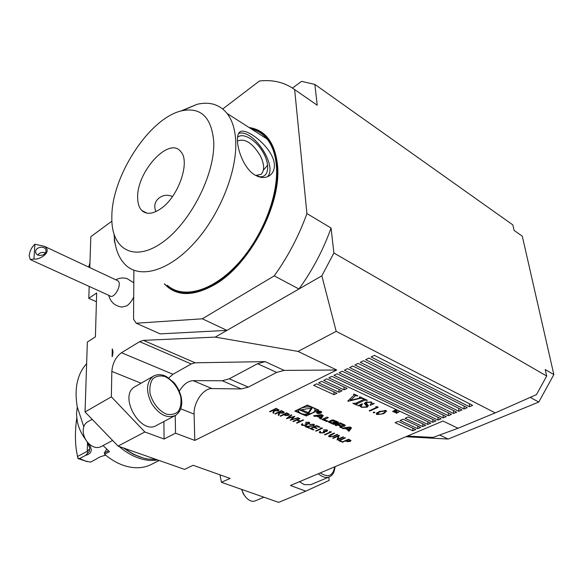 <?xml version="1.0" encoding="UTF-8"?>
<svg xmlns="http://www.w3.org/2000/svg" width="583" height="583" viewBox="0 0 583 583"><rect width="100%" height="100%" fill="white"/><g stroke="black" fill="none" stroke-linecap="round" stroke-linejoin="round"><path stroke-width="0.87" d="M274.885 413.784L281.392 410.621L284.264 412.159L283.535 413.121L279.578 413.048L278.849 415.453L278.164 415.162L278.893 412.757L278.441 412.56L275.438 414.017L274.885 413.784M286.384 418.623L291.267 414.826L291.835 415.067L288.242 417.858L294.801 416.328L291.864 419.352L298.358 417.843L290.217 420.234L293.285 417.071L286.384 418.623M308.4 422.566L305.616 422.281L309.063 422.252L309.762 422.85L309.092 423.775L307.066 424.103L306.345 425.32L302.205 425.43L301.418 424.788L302.132 423.703L302.664 423.928L302.234 424.541L302.876 425.124L305.762 425.124L306.272 424.417L305.31 423.71L308.567 423.55L308.932 422.988L308.378 422.34L306.148 422.507M310.01 428.571L316.518 425.575L319.812 426.975L319.141 427.281L316.372 426.107L314.368 427.026L317.137 428.206L316.467 428.512L313.698 427.339L311.198 428.483L313.975 429.656L313.311 429.955L310.01 428.571M326.247 430.159L323.514 429.882L326.91 429.846L327.573 430.414L326.895 431.333L324.884 431.653L324.141 432.834L320.06 432.943L319.309 432.338L320.045 431.267L320.563 431.486L320.118 432.083L320.73 432.644L323.565 432.644L324.09 431.937L323.171 431.274L326.378 431.114L326.75 430.56L326.225 429.933L324.039 430.101M330.204 434.838L334.139 433.074L334.649 433.293L329.453 436.077L329.985 436.543L332.303 436.572L337.266 434.408L337.776 434.626L333.848 436.375L329.351 436.856L328.601 436.244L330.204 434.838M338.49 440.559L344.983 437.695L345.486 437.906L339.656 440.478L341.798 441.382L341.135 441.674L338.49 440.559M306.243 415.985L318.755 410.082L307.365 405.076L294.852 411.088L306.243 415.985L306.148 414.848L307.46 414.229M333.891 253.007L331.064 228.004C323.303 249.786 312.597 270.118 298.941 289L321.838 275.839L333.891 253.007L546.679 376.042L536.498 394.596L495.215 412.902L458.034 428.265L442.985 421.043L290.458 485.508L305.813 491.148L278.645 502.371L221.453 482.323L230.096 478.432L193.155 465.285L184.534 469.388L118.058 446.082L144.876 431.981L164.071 439.035L175.534 433.184L194.802 440.413L336.712 370.008L284.198 370.402L276.692 372.413L248.343 387.097L241.296 388.934L211.986 388.577C203.46 388.081 193.498 402.401 194.11 414.105L194.802 440.413M495.215 412.902L336.202 331.355L321.838 275.839M336.712 370.008L298.03 351.425L336.202 331.355M362.808 398.685L363.355 398.429L367.283 400.266L364.674 400.23L356.73 403.902L356.257 404.296L357.328 404.872L356.789 405.119L352.853 403.312L355.492 403.334L363.435 399.654L363.879 399.275L362.808 398.685M375.7 406.839L376.982 406.628L378.258 407.225L369.782 411.066L369.156 410.782L376.764 407.335L375.7 406.839M376.99 414.564L376.327 413.996L379.132 411.525L385.895 410.578L386.558 411.153L383.782 413.668L376.99 414.564L376.778 412.881M395.398 410.243L396.178 410.607L395.624 410.352L392.512 411.525L395.347 409.922M371.116 356.993L469.432 406.745L472.653 405.374L374.403 355.375L371.116 356.993M328.812 377.85L427.813 424.424L430.852 423.134L331.895 376.334L328.812 377.85M333.957 375.321L432.885 422.267L435.946 420.97L337.061 373.79L333.957 375.321M339.138 372.763L437.993 420.103L441.076 418.791L342.265 371.218L339.138 372.763M344.364 370.183L443.138 417.916L446.243 416.597L347.519 368.631L344.364 370.183M349.625 367.589L448.32 415.715L451.446 414.382L352.81 366.022L349.625 367.589M354.938 364.973L453.538 413.493L456.686 412.159L358.137 363.391L354.938 364.973M360.287 362.334L458.792 411.263L461.969 409.915L363.515 360.739L360.287 362.334M365.679 359.675L464.09 409.011L467.289 407.655L368.937 358.071L365.679 359.675M323.711 380.371L344.072 389.859L347.118 388.402L326.772 378.863L323.711 380.371M405.09 418.31L422.784 426.559L425.794 425.277L408.115 416.991L405.09 418.31M400.076 420.503L417.785 428.687L420.78 427.412L403.079 419.192L400.076 420.503M318.653 382.863L339.014 392.279L342.046 390.829L321.685 381.369L318.653 382.863M313.632 385.341L334.001 394.676L337.01 393.241L316.642 383.854L313.632 385.341M395.099 422.675L412.822 430.793L415.796 429.533L398.087 421.371L395.099 422.675M353.487 394.334L354.027 394.079L357.802 395.842L355.499 395.66L350.5 400.375L359.769 398.036L360.177 397.562L359.303 397.045L359.842 396.797L363.012 398.276L359.609 398.48L348.153 401.286L347.752 401.097L353.837 395.289L354.121 394.749L353.487 394.334M393.78 412.123L397.103 410.738L395.544 412.421L399.253 411.751L396.374 413.332L398.211 412.094L394.939 412.662L396.338 411.204L393.758 411.941M373.477 412.225L374.942 412.327L373.346 412.8L373.477 412.225M371.393 402.059L372.377 403.516L374.301 403.538L370.518 405.272L370.074 405.061L371.553 402.94L370.824 402.292L367.203 402.379L366.423 403.385L368.456 405.593L367.312 407.145L361.322 407.313L360.068 405.761L358.02 405.681L362.043 403.83L362.488 404.034L360.979 406.3L361.846 407.065L365.869 406.985L366.583 406.008L364.419 403.56L365.65 402.27L371.393 402.059M351.549 427.798L349.727 426.996L342.002 428.133L343.329 428.702L344.896 428.476L348.277 429.941L347.781 430.633L349.093 431.201L351.549 427.798M345.289 425.218L340.093 422.792L335.006 425.102L336.282 425.656L337.674 425.022L340.64 426.304L339.787 427.171L341.048 427.718L342.257 426.807L341.434 426.209L344.167 426.311L345.289 425.218M338.41 422.209L333.265 419.964L331.61 420.117L328.375 421.968L333.665 424.373L336.959 423.469L333.687 422.048L332.959 422.384L334.955 423.251L334.547 423.433L333.367 423.484L330.532 422.252L330.605 421.728L332.383 420.911L333.563 420.86L337.783 423.098L338.41 422.209M324.265 419.541L328.331 417.654L327.034 417.093L321.94 419.447L326.823 421.56L327.843 421.086L324.265 419.541L324.155 418.426M320.89 413.092L321.758 411.926C319.418 410.68 317.64 410.928 316.431 412.684C317.305 413.639 318.792 413.777 320.89 413.092M319.579 418.426L320.956 419.017L323.295 415.46L321.371 414.622L313.508 415.803L314.9 416.4L316.496 416.16L320.045 417.705L319.579 418.426M342.061 442.06L348.554 439.21L351.01 440.508L350.215 441.426L347.461 441.681L345.551 440.959L342.061 442.06M333.236 438.343L332.733 438.132L339.226 435.239L337.929 439.13L343.044 436.864L343.547 437.082L337.054 439.954L338.329 436.077L333.236 438.343L332.973 438.022M329.446 431.66L331.508 431.952L325.008 434.882L324.498 434.663L330.328 432.039L329.446 431.66M320.563 427.886L322.647 428.184L316.146 431.15L315.622 430.932L321.459 428.265L320.563 427.886M313.078 424.555L309.675 424.446L313.778 424.256L314.463 424.818L313.618 425.911L306.884 426.669L309.624 427.82L308.961 428.126L304.953 426.443L313.035 425.714L313.574 424.963L313.064 424.329L310.207 424.672M292.928 421.378L299.443 418.303L299.983 418.536L297.301 419.796L300.383 421.101L303.065 419.847L303.605 420.073L297.09 423.134L296.558 422.908L299.72 421.422L296.638 420.117L293.475 421.611L292.928 421.378M280.117 415.985L286.632 412.851L289.401 414.338L288.651 415.3L285.779 415.57L283.666 414.775L280.671 416.218L280.117 415.985M269.608 411.562L276.116 408.37L279.017 409.929L278.295 410.891L274.316 410.818L273.609 413.245L272.917 412.953L273.624 410.527L273.165 410.33L270.169 411.795L269.608 411.562M112.111 356.752C113.175 353.502 113.226 350.893 112.257 348.918L112.111 356.752M328.812 477.127L329.133 480.443L305.813 491.148M299.465 481.696L304.282 484.633L310.79 484.633L329.06 477.025M115.463 245.246L114.304 240.313L114.348 237.908M458.034 428.265L433.045 437.425L407.481 436.048M405.855 436.733L448.196 439.05L538.772 402.059L553.85 374.592L522.295 236.188L514.082 230.402L512.858 224.914L314.864 84.418L301.571 81.358L292.477 88.062M546.679 376.042L545.222 369.556L553.85 374.592M314.937 103.636L317.21 105.217L314.864 84.418M284.198 370.402L265.076 361.613L257.584 363.712L229.25 378.826L222.225 380.75L193.104 380.648C187.959 380.961 183.368 384.452 179.324 391.135M265.076 361.613L195.145 362.801L191.246 363.967L172.969 374.271L168.764 377.952M163.896 421.531L164.071 439.035M175.25 415.57L175.534 433.184M118.058 446.082L85.038 411.955L111.353 396.826L144.876 431.981M298.03 351.425L215.258 337.105L143.469 340.37L139.621 341.667L121.483 352.73C115.755 356.985 112.534 363.224 111.834 371.437L111.353 396.826M215.258 337.105L226.955 330.379L160.157 333.877L136.196 323.23L133.551 319.178L133.886 270.242M89.804 267.619L90.831 236.683L111.885 221.168M96.421 301.739L88.791 298.328L89.184 286.421M88.791 298.328L96.669 292.972L95.415 336.879L87.348 342.039L85.038 411.955M108.722 295.319C110.537 302.125 114.938 306.046 121.913 307.081L126.73 305.864C129.543 303.954 131.867 300.981 133.704 296.944M133.798 282.624L133.208 282.143M221.453 482.323L219.944 474.817M156.251 459.477L148.184 459.069C140.306 457.786 132.487 454.237 124.718 448.422M141.654 457.487C135.679 455.644 129.82 452.546 124.062 448.189M135.708 386.274L134.673 386.864C118.05 396.207 141.166 436.084 156.9 425.211L174.579 415.905M267.655 165.098L263.421 170.127M226.955 330.379L298.941 289L274.258 275.868L202.323 318.799L226.955 330.379M469.395 403.72L469.432 406.745M427.769 421.677L427.813 424.424M432.841 419.49L432.885 422.267M437.95 417.29L437.993 420.103M443.095 415.067L443.138 417.916M448.276 412.837L448.32 415.715M453.501 410.578L453.538 413.493M458.763 408.311L458.792 411.263M464.061 406.023L464.09 409.011M343.992 386.937L344.072 389.859M422.733 423.848L422.784 426.559M417.741 425.998L417.785 428.687M338.934 389.386L339.014 392.279M333.921 391.82L334.001 394.676M412.779 428.141L412.822 430.793M357.197 395.558L357.255 396.097M356.541 395.252L356.607 395.791M355.39 394.713L355.499 395.66M355.025 394.545L355.185 395.908M354.909 394.487L355.083 396.003M350.303 398.663L350.5 400.375M359.828 396.804L359.893 397.322M362.407 397.992L362.473 398.524M362.123 397.861L362.189 398.393M348.095 400.769L348.153 401.286M385.363 410.388L385.48 411.372L385.042 410.979L379.752 411.802L377.42 413.777L380.786 414.214L383.169 413.383L385.48 411.372M383.709 413.128L383.782 413.668M384.955 410.301L385.042 410.979M374.541 412.101L374.621 412.749M373.288 412.327L373.346 412.8M369.717 410.534L369.782 411.066M376.684 406.679L376.764 407.335M370.46 404.784L370.518 405.272M370.766 401.818L370.824 402.292M367.122 401.767L367.203 402.379M367.582 404.551L367.028 404.85L367.312 407.145M367.028 404.85L366.474 405.076M361.249 406.679L361.322 407.313M360.819 404.908L360.352 404.609M360.156 406.307L360.068 405.761M358.428 405.498L358.472 405.885M366.343 404.026L365.184 402.576L365.461 404.872M366.678 399.982L366.743 400.514M366.015 399.668L366.08 400.208M364.521 398.976L364.674 400.23M356.607 402.817L356.73 403.902M356.111 403.05L356.242 404.223M356.73 404.595L356.789 405.119M363.814 398.648L363.894 399.34M363.406 398.459L363.471 398.991M317.21 105.217L294.641 89.563L306.92 213.567L331.064 228.004M222.735 108.985L259.428 81.001C272.8 79.477 284.54 82.334 294.641 89.563M202.323 318.799L136.196 323.23M306.92 213.567C298.941 235.765 288.053 256.535 274.258 275.868M249.05 127.488C265.382 129.987 274.863 142.456 277.479 164.894C281.895 203.7 250.296 263.99 215.389 284.22C193.352 296.798 176.328 296.667 164.311 283.826M86.627 363.719C77.371 373.885 74.23 388.183 77.189 406.606L83.77 426.741M103.082 445.55L109.466 451.694L104.583 454.252L105.232 454.798C111.251 459.768 117.474 463.347 123.895 465.533C134.469 468.943 143.833 468.455 151.981 464.083L159.21 460.512M157.665 459.965C151.697 461.007 145.349 460.381 138.623 458.085C131.882 455.731 125.367 451.854 119.07 446.44M123.275 447.912L133.514 454.346L142.813 457.844M106.704 449.209L104.335 452.976L108.453 450.812M104.583 454.252L104.335 452.976M76.752 418.149C75.192 429.066 75.003 439.334 76.184 448.954L77.488 456.525L87.231 451.3L89.724 448.83L89.738 448.05L86.962 441.535M87.239 461.627L77.984 458.559L77.86 458.1L79.652 458.544L85.533 455.41L89.199 451.577L89.724 448.83M77.488 456.525L77.86 458.1M79.652 458.544L85.205 460.927L90.482 462.144L96.377 459.054C98.133 457.553 101.238 456.263 105.705 455.185M77.269 407.014L76.497 413.93L77.277 421.385C78.625 427.791 81.307 433.701 85.322 439.13L85.701 439.64M87.916 442.708C93.018 449.311 92.223 453.538 85.533 455.41M448.196 439.05L439.575 435.035M538.772 402.059L530.224 397.38M87.902 421.713L87.202 422.107C84.025 424.351 82.742 428.009 83.354 433.082C84.207 437.877 86.473 441.79 90.161 444.822C94.198 447.773 97.922 448.327 101.333 446.483L112.614 440.464M89.971 262.649L88.682 267.094M241.865 489.48C243.162 494.136 245.501 497.62 248.868 499.937C251.229 501.395 253.386 501.701 255.339 500.833L263.924 497.212M241.639 489.399L243.395 494.063L246.332 497.802M116.87 280.306L117.919 280.802C122.612 284.118 114.042 299.779 109.735 295.778L31.176 259.996M33.938 259.012C39.71 260.222 53.075 251.55 44.301 246.281L34.922 244.241L33.938 259.012L30.221 259.566L29.172 255.609C29.799 250.916 31.708 247.126 34.922 244.241M45.991 251.076L45.984 250.515C45.649 245.115 34.783 246.864 35.68 252.169C36.008 257.161 45.97 256.105 45.991 251.076M45.365 252.949C42.333 251.834 39.819 252.512 37.808 254.997M267.466 176.744C278.062 166.089 252.935 128.275 238.607 133.485M254.968 175.053C244.896 169.259 237.988 151.952 237.47 141.224C237.223 136.823 237.915 133.835 239.54 132.268C244.437 126.343 269.63 144.497 273.893 161.251L274.36 164.173C274.651 168.997 273.245 172.677 270.14 175.213C265.935 178.34 260.878 178.289 254.968 175.053M257.599 176.379L259.938 176.773C268.807 177.4 270.286 164.836 263.166 152.506C256.243 140.109 243.111 132.144 237.529 137.297M255.689 175.468L261.133 174.31C264.748 170.498 264.434 164.231 260.2 155.515C252.322 142.857 244.743 138.033 237.463 141.042M180.919 111.01L197.141 104.284C209.676 101.398 219.66 104.466 227.1 113.466C232.085 119.901 234.942 128.777 235.67 140.109C237.624 170.484 219.915 214.828 194.416 242.849C168.924 271.008 140.474 278.929 125.921 265.294C118.75 258.444 114.815 248.198 114.108 234.541M111.841 216.621L111.827 218.414C111.586 249.189 133.682 262.605 161.87 242.798C190.087 223.464 215.55 173.756 213.691 141.122C211.41 117.27 200.938 107.126 182.282 110.675C149.816 117.3 111.739 175.935 111.841 216.621M155.858 211.607C153.744 206.193 154.735 201.725 158.838 198.198C162.927 194.992 167.459 194.431 172.415 196.515M137.668 197.477C137.668 203.227 139.016 207.533 141.72 210.405C146.333 214.748 152.666 214.187 160.74 208.729C178.456 196.981 190.721 161.36 180.65 151.485C169.07 136.262 136.677 171.861 137.668 197.477M167.292 285.262C182.53 299.028 211.381 291.959 236.691 265.039C262.015 238.258 279.009 195.305 276.349 165.412C275.351 154.262 272.239 145.444 267.021 138.965C262.809 133.842 257.642 130.548 251.521 129.062M164.727 284.023C179.229 300.005 208.699 294.612 235.189 267.539C261.687 240.626 279.869 195.866 277.071 164.916C274.527 142.864 265.301 130.461 249.386 127.699M296.062 410.505L298.693 411.634M304.865 414.294L306.148 414.848M314.878 409.193L314.813 408.348M308.728 405.673L305.958 405.753M298.627 409.273L298.627 410.775M312.299 412.975C314.419 411.926 315.286 410.745 314.9 409.448C313.596 404.791 296.638 407.116 298.7 411.649C301.36 414.615 305.893 415.06 312.299 412.975M314.871 410.724L317.444 409.506M299.735 410.009L308.371 413.748L312.299 407.969L299.735 410.009M301.593 409.711L308.269 412.604L311.3 408.129M308.269 412.604L308.371 413.748M349.858 427.747L348.663 429.409L346.113 428.294L349.858 427.747L349.778 427.018M346.032 427.543L346.113 428.294M348.262 429.78L348.977 430.086L350.842 427.485M348.977 430.086L349.093 431.201M348.197 429.205L348.277 429.941M345.406 427.63L346.069 427.922M344.815 427.718L344.896 428.476M343.249 427.951L343.329 428.702M343.496 425.357L344.757 424.869M341.412 425.801L341.449 426.18M340.844 426.559L341.587 426.297M340.931 426.596L341.048 427.718M337.615 423.921L338.599 424.351M337.564 423.943L337.674 425.022M336.165 424.577L336.282 425.656M338.512 423.513L338.628 424.592L341.587 425.874L342.768 425.83L343.489 425.269L340.334 423.812L340.232 422.857M343.38 424.235L343.489 425.269M338.628 424.592L340.334 423.812M336.508 421.465L337.885 421.866M337.666 421.968L337.783 423.098M336.486 421.225L336.595 422.267M330.306 420.715L330.328 421.997L329.592 421.677L329.701 422.806M334.882 422.566L334.955 423.251M334.948 423.185L335.633 422.894M328.929 421.349L329.592 421.677M326.728 420.605L326.823 421.56M323.15 418.885L324.243 419.359M320.548 412.946L321.248 411.999C319.353 410.986 317.917 411.19 316.941 412.611L320.548 412.946M320.49 412.341L320.839 411.955L319.717 411.379L317.254 412.538L318.865 412.254L318.85 413.238L319.302 412.436L320.49 412.341L320.431 411.693M318.814 412.837L318.85 413.238M318.821 411.802L318.865 412.254M319.659 411.613L320.38 411.992L318.857 411.992L319.637 411.416M319.972 416.947L320.045 417.705M316.977 415.278L317.699 415.592M316.423 415.366L316.496 416.16M314.827 415.599L314.9 416.4M320.031 417.537L320.847 417.887L322.625 415.169M320.847 417.887L320.956 419.017M321.546 415.409L320.417 417.137L317.735 415.978L321.546 415.409L321.473 414.666M317.662 415.176L317.735 415.978M351.002 440.5L350.215 441.426M350.186 441.207L347.461 441.681M347.439 441.455L345.551 440.959M345.522 440.741L342.564 442.271M350.157 440.602L348.357 439.495L346.215 440.668L349.713 441.214L350.179 440.646L348.386 439.713L346.215 440.668M345.216 437.789L339.656 440.478M341.529 441.265L341.135 441.674M341.113 441.448L338.738 440.449M339.24 435.246L337.929 439.13M343.285 436.966L337.054 439.954M333.214 438.125L338.329 436.077M334.387 433.176L329.912 435.435M329.891 435.217L329.439 435.902M337.513 434.51L333.826 436.157L329.351 436.856M329.329 436.631L328.572 436.011M331.239 431.843L325.008 434.882M329.81 431.602L330.328 432.039M327.573 430.422L326.895 431.333M326.874 431.107L324.884 431.653M324.928 431.945L324.141 432.834M324.119 432.615L320.06 432.943M320.038 432.717L319.28 432.105M320.366 431.398L320.118 432.083M324.068 431.719L323.397 431.172M326.728 430.334L326.225 429.933M322.384 428.068L316.146 431.15M320.927 427.827L321.459 428.265M319.55 426.865L319.141 427.281M319.12 427.062L316.372 426.107M316.35 425.882L314.368 427.026M316.875 428.09L316.467 428.512M316.452 428.286L313.698 427.339M313.676 427.113L311.198 428.483M313.712 429.54L313.311 429.955M313.29 429.737L310.258 428.454M314.47 424.825L313.618 425.911M313.596 425.685L306.884 426.669M309.354 427.711L308.961 428.126M308.939 427.9L305.405 426.413M313.552 424.737L313.064 424.329M309.762 422.857L309.092 423.775M309.077 423.55L307.066 424.103M307.132 424.409L306.345 425.32M306.33 425.094L302.205 425.43M302.183 425.204L301.389 424.548M302.475 423.848L302.234 424.541M306.257 424.388L305.536 423.608M308.924 422.966L308.378 422.34M299.72 418.419L297.301 419.796M303.342 419.964L297.09 423.134M296.638 420.117L299.72 421.422M296.616 419.884L293.475 421.611M291.631 414.979L288.242 417.858M294.626 416.371L291.864 419.352M298.037 417.705L290.392 419.957M286.712 418.368L293.285 417.071M289.408 414.338L288.651 415.3M288.636 415.067L285.779 415.57M285.757 415.344L283.666 414.775M283.651 414.549L280.671 416.218M288.519 414.433L286.493 413.179L284.336 414.455L288.104 415.067L288.541 414.477L286.508 413.405L284.336 414.455M284.264 412.166L283.535 413.121M283.52 412.888L279.578 413.048M279.563 412.815L278.849 415.453M278.834 415.227L278.222 414.965M278.441 412.56L278.893 412.757M278.419 412.334L275.438 414.017M283.382 412.261L281.261 410.957L279.104 412.239L282.981 412.881L283.404 412.298L281.283 411.183L279.104 412.239M279.017 409.944L278.295 410.891M278.273 410.665L274.316 410.818M274.294 410.585L273.609 413.245M273.595 413.019L272.975 412.757M273.165 410.33L273.624 410.527M273.15 410.104L270.169 411.795M278.135 410.031L275.992 408.712L273.835 410.002L277.734 410.658L278.149 410.068L276.007 408.938L273.835 410.002M241.296 388.934L222.225 380.75M211.986 388.577L193.104 380.648M141.086 383.199L111.834 371.437M195.145 362.801L143.469 340.37M172.969 374.271L121.483 352.73M191.246 363.967L139.621 341.667M194.11 414.105L180.73 408.821M276.692 372.413L257.584 363.712M248.343 387.097L229.25 378.826M379.686 411.277L379.752 411.802M87.508 442.446L87.231 451.3L87.676 452.998M180.752 396.826C177.997 387.338 172.801 380.597 165.157 376.611C160.369 375.306 156.28 375.999 152.899 378.688C150.334 382.492 149.386 387.382 150.064 393.372C152.345 402.547 158.722 410.738 166.097 414.017C170.95 415.176 175.009 414.324 178.267 411.46C180.672 407.561 181.502 402.678 180.752 396.826M134.673 386.864L152.957 376.414C157.06 374.053 161.578 374.118 166.519 376.611L174.018 382.667C177.225 386.42 179.622 391.2 181.196 397.016C182.814 405.44 180.934 411.569 175.556 415.387C167.285 418.805 159.341 414.921 151.74 403.742C145.786 391.536 146.195 382.426 152.957 376.414L154.284 375.685M320.256 472.915C328.229 477.943 333.039 475.91 334.671 466.815M335.043 466.662C334.555 472.011 332.733 475.393 329.577 476.807C326.218 478.228 322.45 477.207 318.274 473.746M344.874 424.941L344.983 425.94M344.05 425.189L344.167 426.311M342.476 425.918L342.534 426.457M341.711 426.377L341.82 427.368M340.545 425.422L340.64 426.304M343.198 424.147L343.3 425.102M338.002 421.939L338.111 422.945M336.304 421.137L336.398 422.099M333.483 420.022L333.563 420.86M332.281 419.928L332.383 420.911M330.495 420.627L330.605 421.728M335.189 423.098L335.305 424.22M333.585 423.55L333.665 424.373M332.055 422.915L332.15 423.87M328.469 421.633L328.521 422.143M319.141 412.115L319.207 412.779M360.177 397.562L360.105 396.914M354.121 394.749L354.041 394.086M376.327 413.996L376.275 413.624M377.383 413.493L377.252 412.509M371.553 402.94L371.444 402.081M366.386 403.115L366.255 402.022M360.921 405.775L360.76 404.42M366.583 406.008L366.306 403.713M364.47 403.757L364.426 403.37M363.879 399.275L363.799 398.641M87.202 422.107L92.158 419.315M133.798 282.748L126.89 278.514C123.013 277.501 119.326 277.938 115.82 279.818M44.301 246.281L117.919 280.802M35.986 253.219L35.68 252.169M268.923 176.037L270.14 175.213M256.731 175.592L259.938 176.773M182.282 110.675L197.141 104.284M146.909 213.152L141.72 210.405M227.1 113.466L267.021 138.965M314.798 408.348L314.9 409.448M341.383 425.787L341.427 426.202M340.727 425.503L340.829 426.472M316.861 411.773L316.919 412.378M321.189 411.401L321.248 411.999"/></g></svg>
